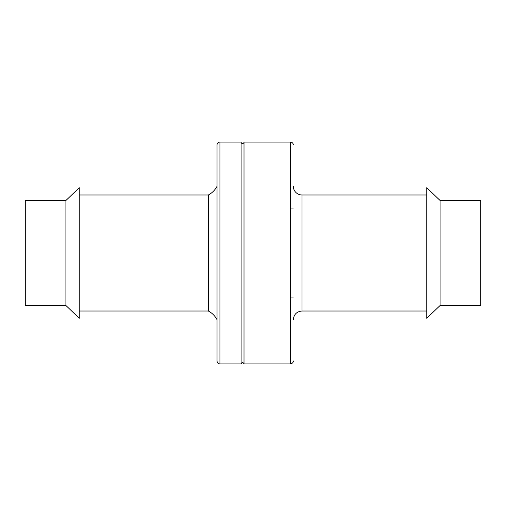<?xml version="1.0" encoding="UTF-8"?>
<svg xmlns="http://www.w3.org/2000/svg" width="506" height="506" viewBox="0 0 506 506"><rect width="100%" height="100%" fill="white"/><g stroke="black" fill="none" stroke-linecap="round" stroke-linejoin="round"><path stroke-width="0.76" d="M293.322 144.95A2.903 2.903 0 0 0 290.419 142.053L290.419 363.947C293.834 363.213 293.36 360.436 293.322 361.05M293.322 186.284A8.703 8.703 0 0 0 302.019 194.987L426.748 194.987M219.933 142.053L219.933 363.947C218.187 363.795 217.219 362.827 217.03 361.05L217.03 144.95A2.903 2.903 0 0 1 219.933 142.053L241.109 142.053A1.448 1.448 0 0 0 242.557 143.502A1.448 1.448 0 0 0 244.006 142.053L244.006 363.947L290.419 363.947M244.006 142.053L290.419 142.053M241.109 142.053L241.109 363.947C242.045 362.081 243.013 362.081 244.006 363.947M440.093 200.496L426.748 187.739L426.748 318.261L440.093 305.504L480.7 305.504L480.7 200.496L440.093 200.496L440.093 305.504M79.252 194.987L208.333 194.987L208.333 311.013C212.128 313.012 215.031 315.915 217.03 319.716M208.333 194.987A20.303 20.303 0 0 0 217.03 186.284M79.252 187.739L79.252 318.261L65.906 305.504L65.906 200.496L79.252 187.739M65.906 200.496L25.3 200.496L25.3 305.504L65.906 305.504M302.019 194.987L302.019 311.013C296.737 311.525 293.834 314.428 293.322 319.716M302.019 311.013L426.748 311.013M219.933 363.947L241.109 363.947M293.322 208.042L290.419 208.042M293.322 297.958L290.419 297.958M79.252 311.013L208.333 311.013"/></g></svg>
